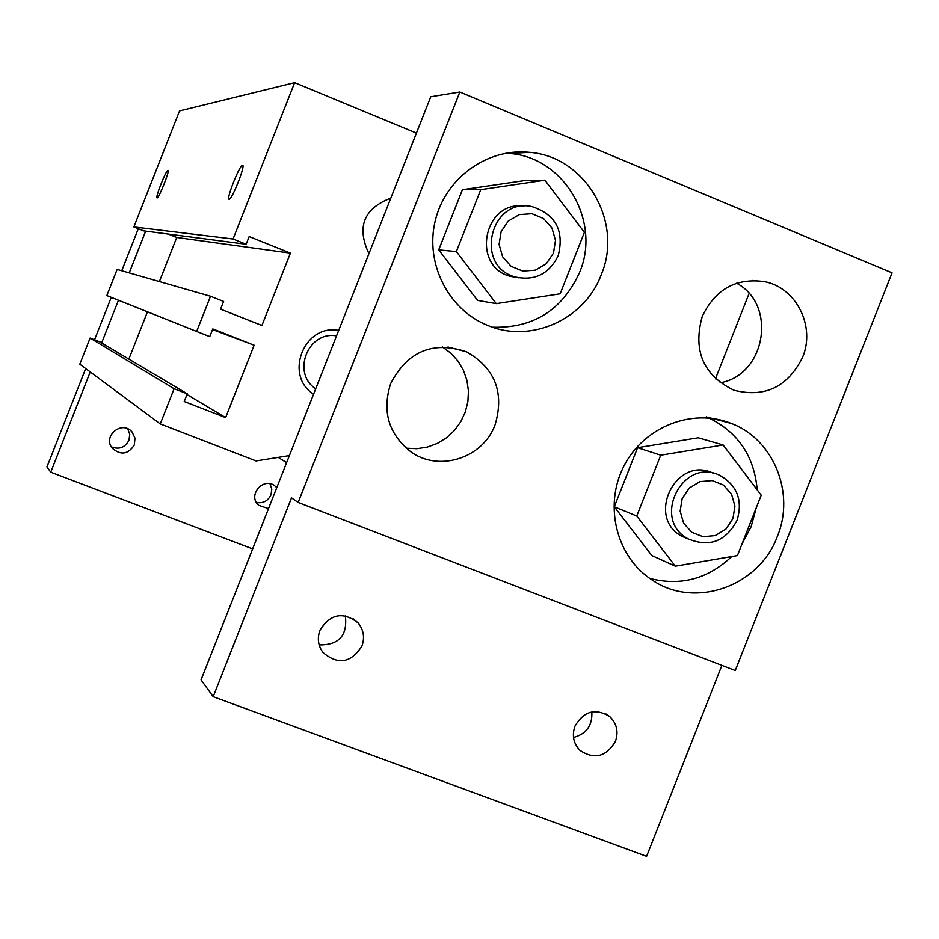 <?xml version="1.0" encoding="UTF-8"?>
<svg xmlns="http://www.w3.org/2000/svg" width="939" height="939" viewBox="0 0 939 939"><rect width="100%" height="100%" fill="white"/><g stroke="black" fill="none" stroke-linecap="round" stroke-linejoin="round"><path stroke-width="1.41" d="M229.128 199.232L229.081 199.232C225.865 199.491 240.02 163.914 242.591 165.276C245.783 164.982 231.827 200.171 229.128 199.232M157.083 197.906L157.059 197.894C154.888 198.211 166.32 169.36 167.975 170.37C170.135 170.029 158.808 198.645 157.083 197.906M368.933 253.659C356.409 227.074 363.698 208.552 390.824 198.082M313.591 394.157C283.672 375.459 304.083 323.626 338.697 330.422M749.076 293.555L715.448 378.851M278.19 457.399L286.63 462.61M289.388 455.603L256.089 460.943L160.252 423.935L174.114 388.711L187.248 393.817L184.22 401.516L225.63 417.609L254.14 345.235L212.801 328.932L209.761 336.632L196.662 331.467L210.524 296.243L223.623 301.442L220.595 309.142L261.911 325.504L290.409 253.119L249.175 236.546L246.147 244.246L233.072 238.999L294.635 82.644L416.423 133.092M187.248 393.817L99.91 341.89L90.109 338.063L79.815 364.203L160.252 423.935M90.109 338.063L174.114 388.711M186.967 394.521L225.63 417.609M212.554 329.566L254.14 345.235M147.47 311.818L128.854 359.097M210.524 296.243L117.129 269.423L106.835 295.574L196.662 331.467M168.222 234.057L176.743 237.461L290.409 253.119M176.743 237.461L159.384 281.559M294.635 82.644L179.549 110.884L133.854 226.933L143.632 230.841L246.147 244.246M133.854 226.933L233.072 238.999M732.925 518.668L725.894 529.15L715.236 535.594L703.053 536.709L691.75 532.26L683.58 523.129L680.153 511.109L682.172 498.597L689.238 488.069L699.931 481.637L712.138 480.568L723.417 485.052L731.551 494.207L734.944 506.191L732.925 518.668M737.056 520.359C742.949 500.581 737.35 485.651 720.26 475.592C682.888 456.072 650.739 519.772 688.31 538.939C709.544 547.601 725.788 541.416 737.056 520.359M713.288 473.233C676.162 454.793 645.21 517.589 682.172 536.404L688.909 539.268M553.47 253.119L546.275 263.753L535.336 270.174L522.8 271.101L511.145 266.359L502.67 256.852L499.09 244.469L501.109 231.675L508.339 221.017L519.326 214.597L531.885 213.716L543.528 218.505L551.944 228.024L555.489 240.372L553.47 253.119M558.212 255.631C564.433 230.853 555.735 214.526 532.108 206.639C490.299 196.932 473.784 266.359 515.347 276.993C534.878 281.09 549.162 273.965 558.212 255.631M524.009 206.099C483.62 200.359 470.873 266.371 510.382 276.359L518.469 277.78M480.756 189.643L544.913 180.218L584.387 232.344L560.16 293.813L496.297 303.626L456.354 251.582L480.756 189.643L462.411 189.713L524.795 180.558L544.913 180.218M456.354 251.582L438.713 249.856L477.575 300.41L496.297 303.626M438.713 249.856L462.411 189.713M660.739 455.192L723.112 444.957L761.224 495.193L737.42 555.571L675.329 566.17L636.759 516.016L660.739 455.192L637.593 447.692L698.276 437.785L723.112 444.957M636.759 516.016L614.294 506.79L651.854 555.548L675.329 566.17M614.294 506.79L637.593 447.692M319.154 644.882C338.944 645.175 347.676 635.468 345.329 615.761M319.941 630.304C330.317 613.777 343.017 611.289 358.041 622.85C363.639 629.764 364.931 637.499 361.926 646.079C350.951 663.11 337.958 665.235 322.934 652.441C318.086 645.692 317.089 638.309 319.941 630.304M573.518 737.479C586.464 733.911 592.568 725.389 591.816 711.903M574.961 726.176C583.835 711.023 595.432 707.83 609.751 716.574C616.794 723.429 618.695 731.704 615.432 741.387C606.183 756.904 594.34 759.886 579.915 750.331C573.447 743.488 571.792 735.437 574.961 726.176M492.588 327.206C533.188 328.415 562.168 310.187 579.539 272.533C601.488 221.463 564.257 157.329 509.642 153.456L505.968 153.163M601.16 274.904C584.633 319.46 531.098 343.662 488.069 325.563C448.584 310.128 424.862 263.624 435.18 221.041C445.109 178.363 487.177 147.799 529.361 152.306C585.525 156.297 623.766 222.332 601.16 274.904M741.939 544.115L751.118 526.744L756.259 507.788M757.21 489.9C754.322 456.46 738.265 432.515 709.015 418.066M649.823 578.447C680.622 586.288 707.924 578.987 731.716 556.545M777.339 536.462C759.182 586.406 694.801 609.2 652.312 580.126C616.606 557.414 603.495 506.027 623.66 466.589C643.415 426.952 692.207 407.573 731.305 423.454C773.701 439.346 795.415 493.186 777.339 536.462M720.107 382.783C765.696 375.201 777.445 304.717 736.599 283.214M702.29 316.314C715.354 289.177 736.164 277.627 764.71 281.665C796.46 287.803 815.662 326.49 802.563 357.372C787.739 387.032 764.851 397.983 733.911 390.225C703.241 375.283 692.7 350.646 702.29 316.314M406.188 448.196L416.763 448.713L427.268 447.117L437.269 443.443L446.401 437.867L454.3 430.602L460.662 421.916L465.251 412.162L467.88 401.704L468.444 390.953L466.929 380.33L463.397 370.236L457.962 361.069L450.849 353.181L442.328 346.878M390.694 383.546C407.596 351.221 432.902 340.657 466.624 351.843C495.099 368.299 504.583 392.631 495.076 424.827C482.986 458.255 438.713 472.446 410.601 451.624C388.5 433.877 381.868 411.188 390.694 383.546M213.2 696.679L201.052 679.883L430.743 96.752L459.84 91.987L892.05 272.838L735.26 670.505L298.156 502.459L291.513 497.87L213.2 696.679L646.595 856.356L721.903 665.364M459.84 91.987L298.156 502.459M315.727 388.758C291.29 373.1 308.027 330.622 336.549 335.892M268.519 508.586L258.648 505.299C246.898 494.994 264.188 475.803 275.573 486.496L276.759 487.67M256.429 502.459C263.12 503.55 267.967 501.015 270.984 494.853L271.805 489.16L269.986 483.761M134.3 444.992C128.15 454.453 120.826 455.544 112.316 448.279C102.14 436.201 122.082 419.733 132.035 431.975L135.005 438.149L134.3 444.992M111.354 446.835C119.124 449.828 124.993 447.645 128.96 440.274L129.758 434.393L127.751 428.83M145.674 231.1L129.218 272.897M118.455 300.222L101.647 342.923M90.226 371.938L50.753 472.188L46.95 466.941L85.684 368.569M252.65 548.892L50.753 472.188M94.557 339.801L111.272 297.346M121.741 270.749L138.303 228.705M682.172 536.404L688.31 538.939M510.382 276.359L515.347 276.993M353.134 618.707L358.041 622.85M605.913 713.933L609.751 716.574M529.326 152.306L509.619 153.456M731.317 423.454L706.234 416.893M752.268 280.444L764.71 281.665M447.962 347.019L466.601 351.832"/></g></svg>
